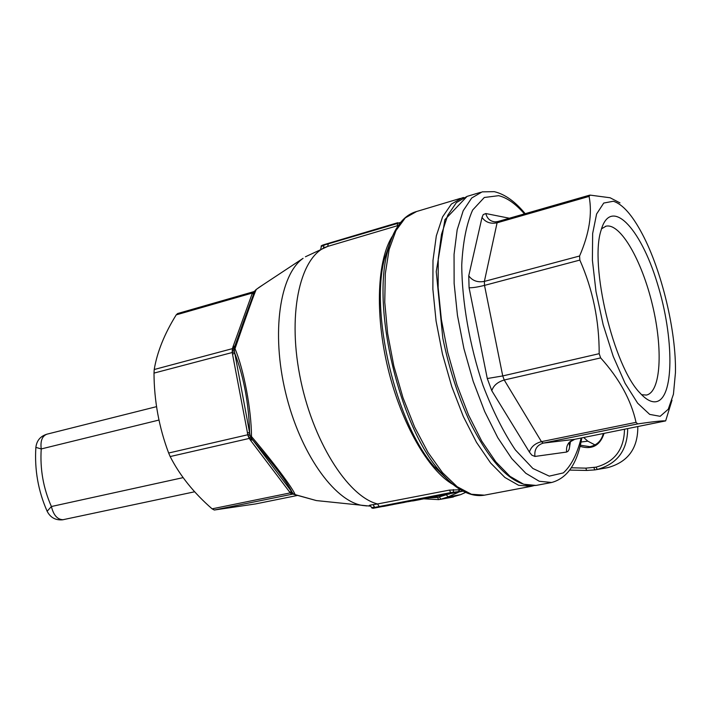 <?xml version="1.0" encoding="UTF-8"?>
<svg xmlns="http://www.w3.org/2000/svg" width="711" height="711" viewBox="0 0 711 711"><rect width="100%" height="100%" fill="white"/><g stroke="black" fill="none" stroke-linecap="round" stroke-linejoin="round"><path stroke-width="1.07" d="M613.326 201.249L603.746 203.053L596.6 213.993L592.645 233.537L592.396 260.208L596.005 291.626L603.177 324.776L613.22 356.371L625.111 383.336L637.66 403.199L649.694 414.397L660.163 416.317L668.251 409.243L673.441 394.196L675.45 372.68C676.33 331.584 661.781 270.722 642.3 234.026C632.292 215.078 622.632 204.155 613.326 201.249M655.24 401.813C674.472 400.444 674.455 337.654 657.168 282.809C640.362 227.36 610.633 196.218 601.115 230.168C589.277 264.839 613.62 366.645 640.051 393.05C645.659 399.2 650.716 402.115 655.24 401.813M637.803 426.547C637.998 448.294 628.026 461.99 607.887 467.607L605.034 468.14M393.201 504.508L386.784 505.725L393.201 504.508M408.869 501.486L414.682 500.464L408.869 501.486M431.586 497.193L437.256 496.127L431.586 497.193M447.957 494.038L458.808 492.003L447.948 493.994M429.311 497.798L420.956 499.38L429.311 497.798M443.922 494.963L449.636 493.967L443.922 494.963M437.309 496.269L430.413 497.576L437.309 496.251M420.432 499.504L412.567 500.988L420.432 499.504M446.357 494.367L435.656 496.349L446.357 494.367M427.409 497.976L420.601 499.246L427.409 497.976M404.586 502.375L393.956 504.339L404.586 502.375M383.336 506.454L388.357 505.503L383.336 506.454M398.329 225.458L327.718 246.406C301.091 254.574 287.262 310.458 299.695 375.141C311.889 439.833 347.475 496.456 377.577 503.966L449.396 490.101L460.541 489.746M370.395 505.948L369.569 505.797C368.52 505.459 369.711 505.077 373.168 504.659L374.466 507.067L371.702 507.645L370.555 506.019M263.159 284.702L256.271 289.421C254.129 294.025 247.046 313.773 235.003 348.674C243.882 369.729 251.356 409.465 251.507 436.572C273.228 462.034 292.559 487.862 295.145 494.625L316.351 500.571L322.43 501.211M589.081 196.405L497.087 222.801L484.378 281.405L579.589 256.004C589.277 233.59 592.441 213.727 589.081 196.405L590.148 195.116L610.1 197.765L619.992 202.893M579.589 256.004L579.838 260.084L484.511 285.387L502.739 375.932L599.177 353.678C599.249 320.652 592.805 289.457 579.838 260.084M599.177 353.678L600.653 357.9L504.232 380.003L541.435 441.647L636.034 422.343C631.146 400.151 619.352 378.67 600.653 357.9M636.034 422.343L637.705 423.907L543.257 443.113L574.657 439.327L665.629 420.903C663.087 420.574 653.782 421.57 637.705 423.907M570.533 441.344L569.173 449.192L568.08 451.209L566.623 452.054C565.912 445.468 568.587 441.229 574.657 439.327L665.647 420.903L672.011 400.186M292.932 494.065L214.313 510.018L255.596 503.921L297.198 495.496M214.313 510.018L212.109 508.845L290.266 492.892L250.068 439.674L248.059 435.905L232.506 354.131L232.168 351.181L232.764 347.421L251.961 294.185L253.765 291.661M247.295 432.999L249.623 432.324C248.761 403.315 243.82 376.981 234.799 353.305L250.165 435.71L251.97 438.936L249.232 438.438L170.169 456.551C179.821 475.481 193.801 492.91 212.109 508.845M170.169 456.551L168.649 453.023L247.712 434.776L249.845 433.808M236.754 340.889L234.177 348.514L234.479 351.927L154.003 373.097C154.136 400.755 159.024 427.4 168.649 453.023M154.003 373.097L154.216 369.516L232.39 348.648L234.674 346.772M256.058 289.59L254.396 291.777L252.449 292.994L176.221 314.866C164.499 333.77 157.158 351.981 154.216 369.516M176.221 314.866L177.608 313.542L253.649 291.697M297.207 495.505L255.596 503.921M251.97 438.936L292.105 492.261C287.52 482.742 274.437 465.35 252.849 440.082L250.068 439.674M258.902 287.52L255.676 289.919C253.454 294.123 246.486 312.964 234.772 346.453L254.245 292.239L251.961 294.185M254.52 291.563L252.298 297.651M232.168 351.181L234.115 350.176L235.003 348.674L232.239 349.519M234.479 351.927L234.799 353.305L232.506 354.131M248.752 437.549L250.85 437.363L251.507 436.572L250.165 435.71L248.059 435.905M289.324 491.763L292.105 492.261L293.599 494.074L295.145 494.625L290.915 493.523L290.266 492.892L292.656 493.007M293.403 494.056L290.915 493.523M254.92 290.817L252.849 292.319M253.587 291.723L254.76 291.039L251.223 300.575M254.538 291.288L255.045 290.906M239.909 332.028L234.941 345.848L232.764 347.421M293.767 494.181L291.874 494.074M292.79 494.074L316.306 500.562M397.218 225.787L397.653 223.396L400.16 222.57L397.618 223.192L323.816 245.153L397.653 223.396L397.716 222.712L323.932 244.682L397.671 222.739M321.256 246.593L321.221 246.406C320.75 245.997 321.656 245.419 323.932 244.682L321.221 246.406L323.887 245.508L323.603 247.775M462.914 491.079L450.81 492.581L374.537 507.432L450.854 492.785L449.396 490.101M463.057 491.159L372.902 508.338M369.569 505.797L370.387 505.921M457.635 492.083L460.141 489.639M451.183 493.283L450.854 492.785L453.458 492.288L453.342 489.559M437.647 496.207L432.101 497.273L437.638 496.198M413.855 500.766L419.854 499.629L413.855 500.766M457.404 492.261L448.419 493.923L457.395 492.243M411.465 501.068L407.954 501.717L411.465 501.068M392.534 504.65L387.797 505.539L392.525 504.668M458.293 492.368L448.188 496.838L460.612 494.66L450.721 497.496M583.687 437.496L587.801 441.167L595.009 444.926M460.612 494.66L465.607 492.394M641.615 394.703L646.415 395.058C660.937 392.134 663.141 349.163 652.449 304.957C641.989 260.697 620.463 222.854 606.039 226.178L601.515 228.818M604.066 433.372C600.057 445.61 592.032 449.93 579.998 446.33M624.498 429.24C624.116 449.396 614.606 462.043 595.978 467.163L585.864 468.14L571.28 467.785M429.648 497.851L437.567 497.451L447.041 494.518M607.887 467.607L605.816 467.998M321.683 245.988L323.887 244.7M453.111 484.529C428.635 470.869 401.386 423.703 388.046 368.662C374.653 313.64 377.23 259.106 392.721 235.67M328.233 244.042L327.718 246.406L305.428 256.778M366.832 505.939L362.166 505.414C333.93 500.766 299.802 452.48 285.555 392.481C271.122 332.517 279.85 274.579 303.09 258.333L259.142 287.351M373.168 504.659L377.577 503.966L379.025 506.365M460.684 489.817C453.769 485.773 446.784 479.516 439.709 471.064C399.715 426.067 371.853 309.507 387.371 252.147C393.165 228.889 402.915 215.344 416.61 211.505L405.297 217.859L395.947 230.622L389.13 249.481L385.3 273.708L384.758 302.193L387.637 333.512L393.823 365.961L402.995 397.742L414.629 427.107L428.049 452.489L442.491 472.646L457.182 486.715L471.375 494.243L484.431 495.167L531.081 486.36L518.586 485.275L504.899 477.472L490.634 463.021L476.512 442.384L463.288 416.442L451.716 386.473L442.473 354.087L436.083 321.07L432.875 289.253L432.99 260.359L436.323 235.865L442.589 216.864L451.361 204.093L462.097 197.871L463.768 197.507M391.041 239.891L384.527 258.608C369.72 313.364 396.107 423.756 434.279 466.7L449.725 481.587M391.014 239.909L384.527 258.608L387.371 252.147C389.646 242.567 392.685 234.621 396.498 228.32M536.05 485.426L536.032 485.426C514.266 487.577 492.261 466.496 470.007 422.183C458.186 396.702 449.121 368.68 442.802 338.107L436.234 271.566L444.908 219.655L467.091 196.378L456.418 202.582L447.717 215.326L441.513 234.31L438.234 258.795L438.154 287.688L441.371 319.523L447.761 352.576L456.995 385.015L468.531 415.037L481.703 441.06L495.771 461.786L509.983 476.334L523.616 484.235L536.05 485.426L551.647 482.485L539.267 481.267L525.811 473.268L511.751 458.586L497.789 437.7L484.68 411.5L473.171 381.274L463.919 348.63L457.457 315.391L454.125 283.396L454.053 254.369L457.173 229.786L463.19 210.767L471.695 198.014L482.165 191.854L494.269 191.668C504.863 194.192 515.173 201.533 525.189 213.682M566.623 452.054L534.93 456.444L531.837 455.156L529.428 452.125L491.808 390.748L487.284 378.528L469.082 287.751L468.745 275.824L482.031 217.415L483.231 214.589L485.826 213.54L509.36 218.224M524.434 213.895C515.617 203.781 507.023 197.711 498.66 195.676L484.307 197.48L472.646 210.038C466.558 223.663 462.923 241.953 461.741 264.901C461.963 301.828 469.589 345.306 482.982 385.362C492.767 410.878 503.557 432.404 515.359 449.912L532.877 468.478L549.274 476.13L563.325 472.904C571.253 465.687 577.19 454.053 581.145 438.012M487.284 378.528L502.739 375.932L504.232 380.003C497.593 381.994 493.443 385.575 491.808 390.748M529.428 452.125C530.921 446.943 534.921 443.451 541.435 441.647L543.257 443.113C536.965 445.095 534.192 449.539 534.93 456.444M569.262 442.358L574.764 439.3M468.745 275.824C472.406 280.765 477.614 282.631 484.378 281.405L484.511 285.387C477.756 287.075 472.611 287.866 469.082 287.751M498.322 221.494L497.087 222.801C490.546 224.098 485.524 222.303 482.031 217.415M497.913 221.521L495.194 221.885C490.261 221.397 487.142 218.615 485.826 213.54M569.715 446.837L569.067 442.58M371.773 507.992L374.537 507.432L374.884 507.912M453.378 496.998L451.529 497.353M580.283 445.202L589.872 446.668C597 445.184 601.506 440.802 603.381 433.514M581.003 442.02L587.801 441.167M586.539 470.433L569.724 470.087L586.575 470.442L585.864 468.14M627.689 428.591C627.475 450.294 617.344 463.91 597.302 469.438L595.978 467.163M437.567 497.451L438.705 499.62L451.236 497.407M593.881 467.562L594.805 469.909L605.417 468.078M586.664 470.442L594.805 469.909L586.664 470.442M446.312 494.865L448.188 496.838L440.873 499.202L439.442 497.087M158.962 420.059L41.229 448.943C39.932 469.162 43.327 488.359 51.405 506.516L183.109 477.632M63.501 519.643L63.11 519.714C57.422 519.599 53.521 515.208 51.405 506.516L47.139 511.253C50.357 517.537 55.494 520.39 62.559 519.812L194.654 491.781M47.299 511.609L47.139 511.253C38.207 491.043 34.448 469.758 35.87 447.379L41.229 448.943C40.26 440.927 42.162 436.003 46.944 434.181C40.385 436.199 36.696 440.598 35.87 447.379L35.879 447.21M316.359 500.571L370.813 506.196M416.61 211.505L460.399 198.378M449.69 481.596L434.279 466.7L439.709 471.064C455.475 489.515 470.389 497.549 484.431 495.167M533.623 485.737L531.081 486.36M467.091 196.378L480.503 192.352M551.647 482.485C567.405 478.219 577.456 463.35 581.82 437.878M497.967 221.503L589.632 195.161M372.893 508.338L371.702 507.645M324.403 247.49L323.523 247.819M321.292 246.735L320.768 248.85M424.387 498.864L438.705 499.62M603.337 433.523C601.417 440.847 596.929 445.228 589.872 446.668M156.536 406.656L46.944 434.181M605.399 226.356L606.039 226.178"/></g></svg>

